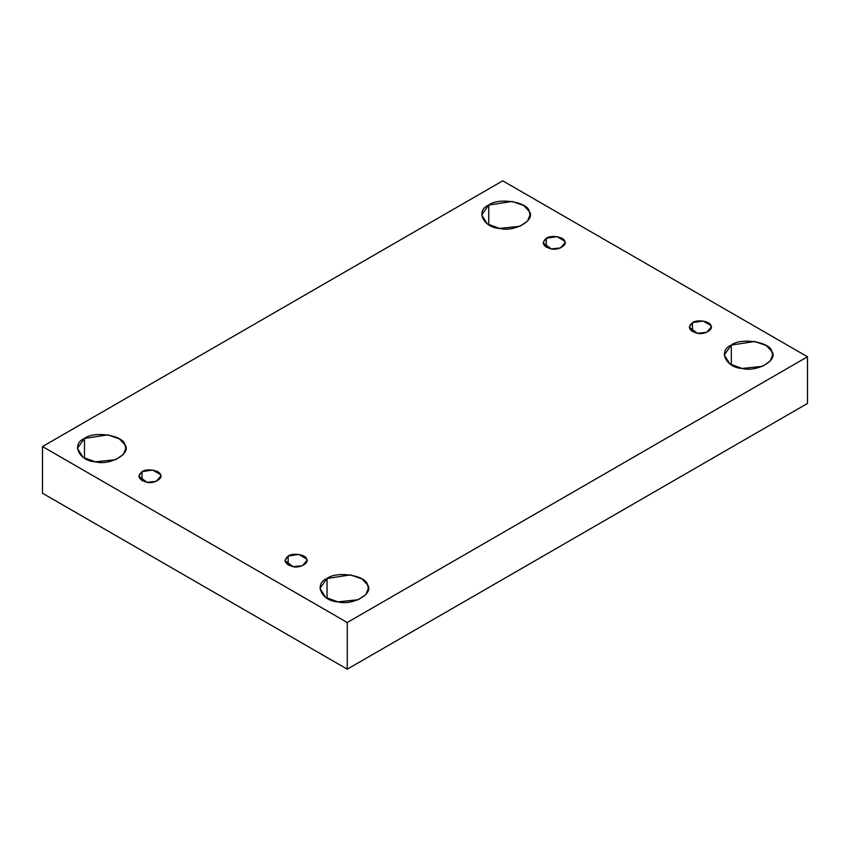 <?xml version="1.0" encoding="UTF-8"?>
<svg xmlns="http://www.w3.org/2000/svg" width="850" height="850" viewBox="0 0 850 850"><rect width="100%" height="100%" fill="white"/><g stroke="black" fill="none" stroke-linecap="round" stroke-linejoin="round"><path stroke-width="1.27" d="M546.284 238.276L543.065 242.771L551.214 248.901L560.469 247.924L565.048 242.771L564.676 241.124L556.899 236.64L546.284 238.276L546.284 247.254L546.284 238.276C550.534 234.749 564.049 236.831 564.676 241.124C567.853 245.023 557.951 250.729 551.214 248.901C542.789 246.404 541.153 242.866 546.284 238.276M488.75 224.814L488.75 205.062L481.663 214.933L487.358 223.933L499.598 228.427L519.956 226.281L527.574 221.085L530.039 214.933L529.221 211.321L523.6 205.445L512.114 201.45L488.75 205.062L488.75 224.814M84.479 458.214L84.479 438.462L77.392 448.343L83.088 457.342L95.328 461.826L115.696 459.68L123.303 454.484L125.779 448.343L124.95 444.731L119.329 438.855L107.844 434.849L84.479 438.462L84.479 458.214M142.014 471.676L138.794 476.17L146.944 482.301L156.198 481.323L160.778 476.17L160.406 474.523L152.628 470.039L142.014 471.676L142.014 480.654L142.014 471.676C146.264 468.148 159.779 470.241 160.406 474.523C163.583 478.422 153.691 484.128 146.944 482.301C138.518 479.804 136.882 476.266 142.014 471.676M288.171 556.059L284.952 560.554L293.101 566.684L302.356 565.707L306.935 560.554L306.563 558.907L298.786 554.423L288.171 556.059L288.171 565.037L288.171 556.059C292.421 552.532 305.936 554.625 306.563 558.907C309.74 562.806 299.848 568.512 293.101 566.684C284.686 564.188 283.039 560.649 288.171 556.059M327.038 598.251L327.038 578.51L319.961 588.381L325.656 597.38L337.886 601.874L358.254 599.728L365.861 594.532L368.337 588.381L367.508 584.768L361.898 578.893L350.402 574.887L327.038 578.51L327.038 598.251M731.308 364.852L731.308 345.1L724.221 354.981L729.916 363.981L742.156 368.464L762.524 366.329L770.132 361.123L772.607 354.981L771.779 351.369L766.169 345.493L754.673 341.487L731.308 345.1L731.308 364.852M692.442 322.66L689.222 327.154L697.372 333.285L706.626 332.308L711.206 327.154L710.834 325.507L703.056 321.024L692.442 322.66L692.442 331.638L692.442 322.66C696.692 319.132 710.207 321.215 710.834 325.507C714.011 329.407 704.119 335.112 697.372 333.285C688.946 330.788 687.31 327.25 692.442 322.66M807.5 403.453L807.5 356.777L347.257 622.497L347.257 669.173L807.5 403.453L347.257 669.173L347.257 622.497L807.5 356.777L807.5 403.453M42.5 493.223L42.5 446.547L502.743 180.827L807.5 356.777L502.743 180.827L42.5 446.547L347.257 622.497L42.5 446.547L42.5 493.223L347.257 669.173L42.5 493.223M731.308 345.1C740.669 337.333 770.408 341.923 771.779 351.369C778.759 359.933 756.999 372.502 742.156 368.464C725.815 367.678 717.846 350.508 731.308 345.1M327.038 578.51C336.409 570.732 366.138 575.333 367.508 584.768C374.489 593.332 352.729 605.901 337.886 601.874C321.544 601.077 313.576 583.907 327.038 578.51M84.479 438.462C93.84 430.684 123.579 435.285 124.95 444.731C131.931 453.294 110.171 465.864 95.328 461.826C78.976 461.04 71.017 443.87 84.479 438.462M488.75 205.062C498.111 197.285 527.85 201.886 529.221 211.321C536.201 219.895 514.431 232.454 499.598 228.427C483.246 227.63 475.277 210.471 488.75 205.062"/></g></svg>
